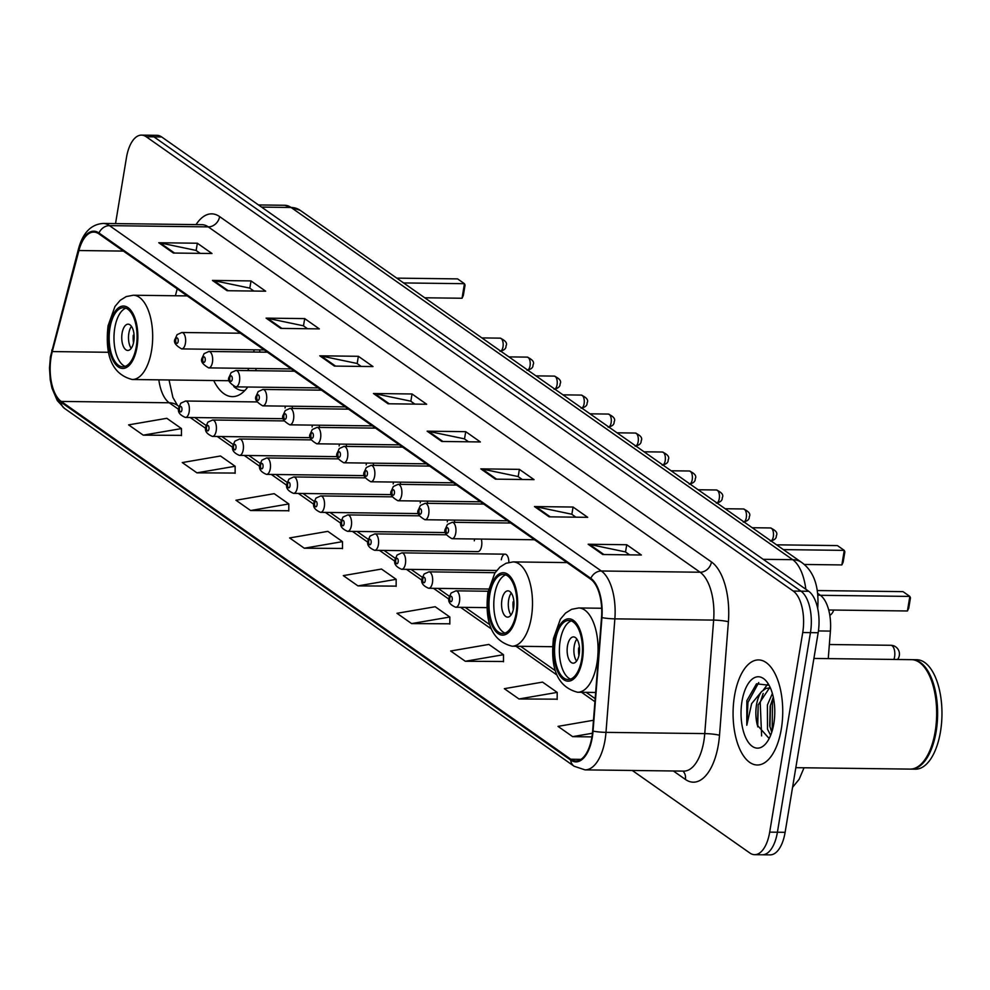 <?xml version="1.0" encoding="UTF-8"?>
<svg xmlns="http://www.w3.org/2000/svg" width="990" height="990" viewBox="0 0 990 990"><rect width="100%" height="100%" fill="white"/><g stroke="black" fill="none" stroke-linecap="round" stroke-linejoin="round"><path stroke-width="1.49" d="M259.627 352.106A58.014 27.411 -89.3 0 0 259.875 349.891M508.86 562.37A8.205 3.873 -89.3 0 0 505.086 554.165A8.205 3.873 -89.3 0 0 501.311 559.808M446.205 534.786L374.839 533.895A8.205 3.873 90.7 0 1 378.39 544.673A8.205 3.873 90.7 0 1 374.628 550.304L477.836 551.603A8.205 3.873 -89.3 0 0 481.61 545.973A8.205 3.873 -89.3 0 0 481.289 539.08M474.717 539.005A8.205 3.873 -89.3 0 0 474.284 540.825M454.682 522.324A8.205 3.873 -89.3 0 0 454.249 520.096M447.678 520.022A8.205 3.873 -89.3 0 0 447.257 521.854M427.655 503.341A8.205 3.873 -89.3 0 0 427.222 501.126M420.651 501.039A8.205 3.873 -89.3 0 0 420.218 502.871M400.616 484.37A8.205 3.873 -89.3 0 0 400.195 482.142M393.612 482.056A8.205 3.873 -89.3 0 0 393.191 483.887M373.589 465.387A8.205 3.873 -89.3 0 0 373.156 463.159M366.585 463.072A8.205 3.873 -89.3 0 0 366.151 464.904M346.562 446.403A8.205 3.873 -89.3 0 0 346.129 444.176M339.558 444.102A8.205 3.873 -89.3 0 0 339.125 445.933M319.522 427.42A8.205 3.873 -89.3 0 0 319.102 425.205M312.518 425.118A8.205 3.873 -89.3 0 0 312.098 426.95M292.496 408.449A8.205 3.873 -89.3 0 0 292.062 406.222M285.491 406.135A8.205 3.873 -89.3 0 0 285.058 407.967M213.716 380.531A58.014 27.411 -89.3 0 0 232.353 396.644A58.014 27.411 -89.3 0 0 247.735 387.016M255.618 370.706A58.014 27.411 -89.3 0 0 256.299 368.49M817.641 593.357L820.265 595.2A32.843 15.518 90.7 0 1 830.412 631.088L828.259 658.61M632.288 770.468L749.888 853.034A32.843 15.518 -89.3 0 0 754.64 854.679L770.072 854.877A32.843 15.518 -89.3 0 0 785.12 832.318L818.161 632.734A32.843 15.518 -89.3 0 0 808.694 591.265L161.679 136.967A32.843 15.518 -89.3 0 0 156.927 135.321L149.218 135.222A32.843 15.518 -89.3 0 1 153.957 136.868A32.843 15.518 -89.3 0 0 149.218 135.222L141.496 135.123A32.843 15.518 -89.3 0 0 126.448 157.682L115.533 223.592M754.64 854.679A32.843 15.518 -89.3 0 0 769.688 832.132L802.729 632.536L810.451 632.635A32.843 15.518 -89.3 0 0 800.972 591.166L153.957 136.868L800.972 591.166A32.843 15.518 -89.3 0 1 810.451 632.635L777.41 832.219L810.451 632.635L818.161 632.734M762.35 854.778A32.843 15.518 -89.3 0 0 777.41 832.219A32.843 15.518 -89.3 0 1 762.35 854.778M781.333 728.9A52.544 24.824 -89.3 0 0 758.575 659.922A52.544 24.824 -89.3 0 0 734.481 696.02A52.544 24.824 -89.3 0 0 757.251 764.998A52.544 24.824 -89.3 0 0 781.333 728.9A52.544 24.824 -89.3 0 0 758.575 659.922A52.544 24.824 -89.3 0 0 734.481 696.02A52.544 24.824 -89.3 0 0 757.251 764.998A52.544 24.824 -89.3 0 0 781.333 728.9M591.921 736.931A35.021 16.558 90.7 0 1 575.871 761.001A35.021 16.558 90.7 0 1 570.797 759.231L61.194 401.42A35.021 16.558 90.7 0 1 52.284 351.574L78.915 250.532A35.021 16.558 90.7 0 1 93.778 232.081A35.021 16.558 90.7 0 1 98.852 233.838L590.696 579.187A35.021 16.558 90.7 0 1 601.524 617.475L592.639 730.991A35.021 16.558 90.7 0 1 591.921 736.931M592.317 737.204A35.9 16.966 -89.3 0 0 593.047 731.115L601.932 617.599A35.9 16.966 -89.3 0 0 590.832 578.358L98.988 233.009A35.9 16.966 -89.3 0 0 78.556 250.111L51.925 351.165A35.9 16.966 -89.3 0 0 61.058 402.249L570.661 760.073A35.9 16.966 -89.3 0 0 592.317 737.204M143.253 435.154L181.467 428.583L166.827 418.3L128.613 424.871L143.253 435.154L181.455 435.365M196.923 472.836L235.137 466.265L220.498 455.994L182.284 462.565L196.923 472.836L235.125 473.059M250.606 510.531L288.808 503.947L274.18 493.676L235.967 500.247L250.606 510.531L288.795 510.741M304.276 548.212L342.49 541.641L327.851 531.358L289.637 537.941L304.276 548.212L342.478 548.435M518.97 698.965L557.184 692.394L542.545 682.11L504.331 688.681L518.97 698.965L557.172 699.175M465.3 661.271L503.502 654.699L488.874 644.428L450.66 650.999L465.3 661.271L503.489 661.493M411.617 623.589L449.831 617.018L435.192 606.734L396.978 613.305L411.617 623.589L449.819 623.799M357.947 585.894L396.161 579.323L381.521 569.052L343.307 575.623L357.947 585.894L396.149 586.117M802.729 632.536A32.843 15.518 -89.3 0 0 793.25 591.067L146.248 136.768A32.843 15.518 -89.3 0 0 141.496 135.123M266.112 318.124L304.697 318.607L319.337 328.89L280.752 328.395L266.112 318.124A8.761 7.338 125.1 0 1 267.436 318.26L281.89 328.42M212.442 280.43L251.027 280.925L265.667 291.196L227.081 290.714L212.442 280.43A8.761 7.338 125.1 0 1 213.753 280.578L228.207 290.726M158.771 242.748L197.344 243.231L211.984 253.514L173.399 253.032L158.771 242.748A8.761 7.338 125.1 0 1 160.083 242.897L174.537 253.044M427.136 431.182L465.721 431.665L480.36 441.948L441.775 441.466L427.136 431.182A8.761 7.338 125.1 0 1 428.447 431.331L442.901 441.478M480.806 468.864L519.391 469.359L534.031 479.63L495.446 479.148L480.806 468.864A8.761 7.338 125.1 0 1 482.13 469.012L496.584 479.16M534.476 506.558L573.062 507.041L587.701 517.325L549.116 516.83L534.476 506.558A8.761 7.338 125.1 0 1 535.8 506.694L550.254 516.854M588.159 544.24L626.732 544.735L641.371 555.006L602.786 554.524L588.159 544.24A8.761 7.338 125.1 0 1 589.471 544.389L603.925 554.536M319.782 355.806L358.368 356.301L373.007 366.572L334.422 366.09L319.782 355.806A8.761 7.338 125.1 0 1 321.107 355.954L335.561 366.102M373.465 393.5L412.038 393.983L426.678 404.254L388.092 403.772L373.465 393.5A8.761 7.338 125.1 0 1 374.777 393.636L389.231 403.784M593.48 720.262L558.001 726.375L572.641 736.647L591.933 736.894M412.038 393.983L410.838 401.272M414.884 404.106L410.664 401.148L374.777 393.636M358.368 356.301L357.167 363.578M361.214 366.424L356.982 363.454L321.107 355.954M626.732 544.735L625.532 552.012M629.578 554.858L625.358 551.888L589.471 544.389M573.062 507.041L571.861 514.33M575.908 517.176L571.675 514.206L535.8 506.694M519.391 469.359L518.178 476.648M522.237 479.482L518.005 476.524L482.13 469.012M465.721 431.665L464.508 438.954M468.555 441.8L464.335 438.83L428.447 431.331M197.344 243.231L196.144 250.519M200.19 253.366L195.971 250.396L160.083 242.897M251.027 280.925L249.814 288.214M253.861 291.048L249.641 288.09L213.753 280.578M304.697 318.607L303.485 325.896M307.544 328.742L303.311 325.772L267.436 318.26M396.161 579.323L396.149 586.377M449.831 617.018L449.819 624.071M503.502 654.699L503.489 661.753M557.184 692.394L557.172 699.447M572.641 736.647L592.428 733.244M342.49 541.641L342.478 548.695M288.808 503.947L288.795 511.013M235.137 466.265L235.125 473.319M181.467 428.583L181.455 435.637M795.824 767.671L910.107 769.106A54.735 25.864 -89.3 0 0 924.078 760.753A54.735 25.864 -89.3 0 0 935.191 731.511A54.735 25.864 -89.3 0 0 925.242 668.361A54.735 25.864 -89.3 0 0 911.493 659.662L813.904 658.437M924.252 760.518A54.178 25.604 -89.3 0 0 924.437 760.295A54.178 25.604 -89.3 0 0 935.439 731.35A54.178 25.604 -89.3 0 0 925.588 668.832A54.178 25.604 -89.3 0 0 925.415 668.596M910.59 769.106A54.735 25.864 -89.3 0 0 911.072 769.119A54.735 25.864 -89.3 0 0 936.156 731.523A54.735 25.864 -89.3 0 0 912.446 659.674A54.735 25.864 -89.3 0 0 911.976 659.674M911.072 769.119L915.416 769.18A54.735 25.864 -89.3 0 0 940.5 731.585A54.735 25.864 -89.3 0 0 916.79 659.724L912.446 659.674M770.628 735.335L767.51 729.172L767.399 704.979L772.386 693.495M771.742 732.266L769.7 725.732L770.183 706.216L773.289 697.121M761.607 691.552A24.75 11.694 -89.3 0 0 756.521 704.83A24.75 11.694 -89.3 0 0 757.387 725.262L758.216 704.855L769.143 688.409L770.443 688.025L766.074 688.372L761.607 691.552L751.62 703.643L746.794 725.237L747.97 702.417L758.724 682.568M769.094 685.253L756.509 683.805L746.856 700.648L746.794 725.237M773.821 723.628A35.69 16.867 -89.3 0 0 767.324 682.444A35.69 16.867 -89.3 0 0 741.993 701.291A35.69 16.867 -89.3 0 0 747.227 740.557A35.69 16.867 -89.3 0 0 766.569 742.698A35.69 16.867 -89.3 0 0 773.821 723.628M757.387 725.262L768.896 738.231M761.619 735.879L760.221 702.566L763.166 693.433M772.212 730.744L772.472 702.727L773.574 698.544M757.709 726.858L758.216 704.818M763.377 689.906L767.795 684.09M769.96 726.982L770.468 704.979M581.687 659.229A29.552 13.971 -89.3 0 0 568.891 620.433A29.552 13.971 -89.3 0 0 555.341 640.728A29.552 13.971 -89.3 0 0 568.136 679.536A29.552 13.971 -89.3 0 0 581.687 659.229M571.292 620.903A29.552 13.971 -89.3 0 0 560.167 640.79A29.552 13.971 -89.3 0 0 570.562 679.115M820.401 595.299L909.847 596.425L907.434 610.979L828.704 609.989M907.434 610.979L908.733 608.244L910.454 597.849L909.847 596.425L903.016 591.636L817.27 590.547M579.187 654.155A13.13 6.212 -89.3 0 0 573.507 636.904A13.13 6.212 -89.3 0 0 567.48 645.926A13.13 6.212 -89.3 0 0 573.173 663.176A13.13 6.212 -89.3 0 0 579.187 654.155M576.848 639.057A13.13 6.212 -89.3 0 0 574.237 646.012A13.13 6.212 -89.3 0 0 576.576 661.11M578.915 655.578A17.511 8.279 90.7 0 1 578.655 647.943L579.484 647.955M578.655 647.943L579.521 648.549M516.112 613.181A29.552 13.971 -89.3 0 0 503.304 574.386A29.552 13.971 -89.3 0 0 489.765 594.681A29.552 13.971 -89.3 0 0 502.561 633.489A29.552 13.971 -89.3 0 0 516.112 613.181M505.717 574.856A29.552 13.971 -89.3 0 0 494.579 594.743A29.552 13.971 -89.3 0 0 504.974 633.068M783.399 549.611L844.26 550.378L841.859 564.931L804.264 564.461M841.859 564.931L843.146 562.196L844.866 551.801L844.26 550.378L837.429 545.589L776.568 544.822M513.612 608.107A13.13 6.212 -89.3 0 0 507.92 590.857A13.13 6.212 -89.3 0 0 501.905 599.878A13.13 6.212 -89.3 0 0 507.598 617.129A13.13 6.212 -89.3 0 0 513.612 608.107M511.273 593.022A13.13 6.212 -89.3 0 0 508.65 599.965A13.13 6.212 -89.3 0 0 511.001 615.062M513.327 609.531A17.511 8.279 90.7 0 1 513.08 601.895L513.909 601.908M513.08 601.895L513.946 602.502M136.298 346.5A29.552 13.971 -89.3 0 0 123.49 307.692A29.552 13.971 -89.3 0 0 109.952 327.999A29.552 13.971 -89.3 0 0 122.748 366.795A29.552 13.971 -89.3 0 0 136.298 346.5M125.903 308.175A29.552 13.971 -89.3 0 0 114.766 328.061A29.552 13.971 -89.3 0 0 125.173 366.387M233.788 386.521A51.777 24.465 -89.3 0 0 243.045 390.543A51.777 24.465 -89.3 0 0 244.951 390.407M247.698 370.594A42.137 19.911 -89.3 0 0 248.837 368.391M253.774 352.032A42.137 19.911 -89.3 0 0 253.799 351.846A42.137 19.911 -89.3 0 0 254.108 349.817M403.586 282.93L464.446 283.697L462.045 298.25L424.735 297.78M462.045 298.25L463.332 295.503L465.065 285.108L464.446 283.697L457.615 278.895L396.755 278.128M133.799 341.414A13.13 6.212 -89.3 0 0 128.106 324.175A13.13 6.212 -89.3 0 0 122.092 333.197A13.13 6.212 -89.3 0 0 127.784 350.448A13.13 6.212 -89.3 0 0 133.799 341.414M131.46 326.329A13.13 6.212 -89.3 0 0 128.849 333.284A13.13 6.212 -89.3 0 0 131.187 348.369M133.514 342.849A17.511 8.279 90.7 0 1 133.266 335.214L134.096 335.226M133.266 335.214L134.133 335.82M818.433 630.939L830.412 631.088M817.827 595.163L820.265 595.2M808.694 591.265L793.25 591.067M785.12 832.318L769.688 832.132M161.679 136.967L146.248 136.768M805.835 589.26A43.783 20.691 -89.3 0 0 792.705 559.684L763.191 559.313M300.218 210.35A21.891 18.364 125.1 0 0 291.085 207.479A43.783 20.691 -89.3 0 0 284.749 205.276L300.218 210.35L801.838 562.567A21.891 18.364 125.1 0 0 792.705 559.684L291.085 207.479L261.57 207.096M801.838 562.567C813.533 571.143 818.866 585.659 817.851 606.115A21.891 2.648 -175.5 0 1 817.282 606.647M570.797 759.231L580.969 759.367M196.057 224.606A54.735 25.864 90.7 0 1 219.631 216.612L711.476 561.961A10.952 9.182 125.1 0 1 700.103 572.232L601.326 570.995A43.783 20.691 90.7 0 1 614.864 618.849L605.979 732.365A43.783 20.691 90.7 0 1 605.088 739.79A43.783 20.691 90.7 0 1 585.016 769.874L683.793 771.111A43.783 20.691 -89.3 0 0 703.865 741.04A43.783 20.691 -89.3 0 0 704.756 733.602L713.641 620.099A43.783 20.691 -89.3 0 0 700.103 572.232L208.259 226.883A43.783 20.691 -89.3 0 0 201.923 224.681L103.158 223.443A43.783 20.691 90.7 0 1 109.482 225.633L601.326 570.995A10.952 9.182 125.1 0 0 590.832 578.358M593.047 731.115A10.952 1.324 -175.5 0 0 605.979 732.365L704.756 733.602A10.952 1.324 4.5 0 1 719.507 735.298A54.735 25.864 90.7 0 1 685.389 779.427L673.349 770.975M98.988 233.009A10.952 9.182 -54.9 0 1 109.482 225.633L208.259 226.883A10.952 9.182 125.1 0 0 219.631 216.612M78.556 250.111A10.952 4.517 -165.2 0 1 78.495 248.898L50.416 356.846L49.5 368.008L50.243 379.776L51.975 388.191L57.259 400.566L64.511 408.412L574.113 766.235A10.952 9.182 -54.9 0 1 570.661 760.073M711.476 561.961A54.735 25.864 90.7 0 1 728.393 621.782A10.952 1.324 4.5 0 0 713.641 620.099L614.864 618.849A10.952 1.324 -175.5 0 1 601.932 617.599M51.925 351.165A10.952 4.517 -165.2 0 1 51.864 349.94M61.058 402.249A10.952 9.182 125.1 0 0 64.511 408.412M728.393 621.782L719.507 735.298M685.389 779.427A10.952 9.182 125.1 0 0 682.939 771.099M78.915 250.532L123.416 251.089M52.284 351.574L108.455 352.279M177.21 288.857L175.391 295.762M158.821 379.838A35.021 16.558 -89.3 0 0 169.228 402.782L178.745 409.452M61.194 401.42L169.228 402.782A19.701 16.521 125.1 0 1 177.458 405.368L179.103 406.519M190.204 417.508L205.772 428.435M217.243 436.491L232.811 447.418M244.27 455.462L259.838 466.401M271.297 474.445L286.877 485.372M298.337 493.428L313.904 504.356M325.364 512.412L340.931 523.339M352.403 531.382L367.971 542.322M379.43 550.366L394.998 561.305M406.457 569.349L422.025 580.276M433.496 588.332L449.064 599.259M460.523 607.316L491.201 628.848M515.976 646.247L556.776 674.895M581.551 692.295L594.928 701.687M554.61 640.221A31.197 14.739 -89.3 0 0 563.607 679.61A31.197 14.739 -89.3 0 0 582.417 659.748A31.197 14.739 -89.3 0 0 573.42 620.359A31.197 14.739 -89.3 0 0 554.61 640.221M596.945 663.288A42.137 19.911 90.7 0 1 577.628 692.245C558.1 687.233 550.044 669.339 553.46 638.55L560.377 619.196L565.525 613.107L571.577 609.32L578.692 607.959A42.137 19.911 90.7 0 1 596.945 663.288M897.546 659.488A8.761 8.761 0 0 0 890.802 645.282A8.761 4.133 90.7 0 1 892.064 645.727A8.761 4.133 90.7 0 1 894.601 656.778A8.761 4.133 90.7 0 1 893.896 659.439M489.023 594.173A31.197 14.739 -89.3 0 0 498.032 633.563A31.197 14.739 -89.3 0 0 516.842 613.701A31.197 14.739 -89.3 0 0 507.845 574.311A31.197 14.739 -89.3 0 0 489.023 594.173M531.37 617.253A42.137 19.911 90.7 0 1 512.053 646.198C492.525 641.186 484.469 623.292 487.872 592.503L494.79 573.148L499.95 567.06L506.001 563.273L513.117 561.912A42.137 19.911 90.7 0 1 531.37 617.253M829.125 609.989A8.761 4.133 90.7 0 1 829.014 610.731A8.761 4.133 90.7 0 1 828.964 611.016M109.222 327.48A31.197 14.739 -89.3 0 0 118.218 366.869A31.197 14.739 -89.3 0 0 137.028 347.007A31.197 14.739 -89.3 0 0 128.032 307.618A31.197 14.739 -89.3 0 0 109.222 327.48M151.557 350.559A42.137 19.911 90.7 0 1 132.239 379.504C112.712 374.492 104.655 356.598 108.058 325.821L114.976 306.454L120.136 300.366L126.188 296.592L133.304 295.23A42.137 19.911 90.7 0 1 151.557 350.559M488.095 591.24L455.932 590.832A8.205 3.873 90.7 0 1 459.484 601.611A8.205 3.873 90.7 0 1 455.722 607.254L486.944 607.637M452.22 599.841A2.735 1.287 -89.3 0 0 451.44 596.376A2.735 1.287 -89.3 0 0 449.782 598.121A2.735 1.287 -89.3 0 0 450.574 601.574A2.735 1.287 -89.3 0 0 452.22 599.841M495.099 572.69L428.905 571.849A8.205 3.873 90.7 0 1 432.457 582.627A8.205 3.873 90.7 0 1 428.695 588.27L488.54 589.025M425.193 580.858A2.735 1.287 -89.3 0 0 424.401 577.405A2.735 1.287 -89.3 0 0 422.755 579.138A2.735 1.287 -89.3 0 0 423.547 582.603A2.735 1.287 -89.3 0 0 425.193 580.858M505.086 554.165L401.866 552.865A8.205 3.873 90.7 0 1 405.43 563.644A8.205 3.873 90.7 0 1 401.655 569.287L496.695 570.488M398.166 561.875A2.735 1.287 -89.3 0 0 397.374 558.422A2.735 1.287 -89.3 0 0 395.715 560.167A2.735 1.287 -89.3 0 0 396.507 563.619A2.735 1.287 -89.3 0 0 398.166 561.875M371.126 542.891A2.735 1.287 -89.3 0 0 370.334 539.439A2.735 1.287 -89.3 0 0 368.688 541.183A2.735 1.287 -89.3 0 0 369.48 544.636A2.735 1.287 -89.3 0 0 371.126 542.891M419.178 515.815L347.799 514.911A8.205 3.873 90.7 0 1 351.363 525.69A8.205 3.873 90.7 0 1 347.601 531.333L445.5 532.558M344.099 523.908A2.735 1.287 -89.3 0 0 343.307 520.455A2.735 1.287 -89.3 0 0 341.661 522.2A2.735 1.287 -89.3 0 0 342.441 525.653A2.735 1.287 -89.3 0 0 344.099 523.908M392.151 496.832L320.772 495.928A8.205 3.873 90.7 0 1 324.324 506.707A8.205 3.873 90.7 0 1 320.562 512.35L418.473 513.575M317.06 504.937A2.735 1.287 -89.3 0 0 316.28 501.472A2.735 1.287 -89.3 0 0 314.622 503.217A2.735 1.287 -89.3 0 0 315.414 506.67A2.735 1.287 -89.3 0 0 317.06 504.937M365.112 477.848L293.745 476.945A8.205 3.873 90.7 0 1 297.297 487.724A8.205 3.873 90.7 0 1 293.535 493.367L391.434 494.604M290.033 485.954A2.735 1.287 -89.3 0 0 289.241 482.501A2.735 1.287 -89.3 0 0 287.595 484.234A2.735 1.287 -89.3 0 0 288.387 487.699A2.735 1.287 -89.3 0 0 290.033 485.954M338.085 458.865L266.706 457.962A8.205 3.873 90.7 0 1 270.27 468.74A8.205 3.873 90.7 0 1 266.496 474.383L364.407 475.621M263.006 466.971A2.735 1.287 -89.3 0 0 262.214 463.518A2.735 1.287 -89.3 0 0 260.556 465.263A2.735 1.287 -89.3 0 0 261.348 468.716A2.735 1.287 -89.3 0 0 263.006 466.971M311.046 439.882L239.679 438.991A8.205 3.873 90.7 0 1 243.231 449.769A8.205 3.873 90.7 0 1 239.469 455.4L337.38 456.637M235.967 447.987A2.735 1.287 -89.3 0 0 235.174 444.535A2.735 1.287 -89.3 0 0 233.529 446.28A2.735 1.287 -89.3 0 0 234.321 449.732A2.735 1.287 -89.3 0 0 235.967 447.987M284.019 420.911L212.64 420.007A8.205 3.873 90.7 0 1 216.204 430.786A8.205 3.873 90.7 0 1 212.442 436.429L310.34 437.654M208.94 429.017A2.735 1.287 -89.3 0 0 208.147 425.552A2.735 1.287 -89.3 0 0 206.502 427.296A2.735 1.287 -89.3 0 0 207.294 430.749A2.735 1.287 -89.3 0 0 208.94 429.017M256.992 401.928L185.613 401.024A8.205 3.873 90.7 0 1 189.164 411.803A8.205 3.873 90.7 0 1 185.402 417.446L283.313 418.683M181.9 410.033A2.735 1.287 -89.3 0 0 181.121 406.581A2.735 1.287 -89.3 0 0 179.462 408.313A2.735 1.287 -89.3 0 0 180.254 411.778A2.735 1.287 -89.3 0 0 181.9 410.033M771.024 540.924A6.571 3.106 -89.3 0 0 773.338 536.568A6.571 3.106 -89.3 0 0 770.492 527.955L752.214 527.72M455.746 533.078A8.205 3.873 90.7 0 1 451.985 538.708C445.698 535.095 443.532 531.779 445.463 528.759L447.406 524.465L452.195 522.299A8.205 3.873 90.7 0 1 455.746 533.078M446.045 529.588A2.735 1.287 -89.3 0 0 446.837 533.041A2.735 1.287 -89.3 0 0 448.482 531.296A2.735 1.287 -89.3 0 0 447.69 527.843A2.735 1.287 -89.3 0 0 446.045 529.588M743.985 521.94A6.571 3.106 -89.3 0 0 746.299 517.597A6.571 3.106 -89.3 0 0 743.453 508.971L725.187 508.736M428.72 514.095A8.205 3.873 90.7 0 1 424.957 519.738C418.671 516.112 416.493 512.795 418.436 509.776L420.379 505.482L425.156 503.316A8.205 3.873 90.7 0 1 428.72 514.095M419.018 510.605A2.735 1.287 -89.3 0 0 419.797 514.058A2.735 1.287 -89.3 0 0 421.455 512.325A2.735 1.287 -89.3 0 0 420.663 508.86A2.735 1.287 -89.3 0 0 419.018 510.605M716.958 502.957A6.571 3.106 -89.3 0 0 719.272 498.614A6.571 3.106 -89.3 0 0 716.426 489.988L698.148 489.753M401.68 495.111A8.205 3.873 90.7 0 1 397.918 500.754C391.632 497.129 389.466 493.812 391.409 490.793L393.339 486.498L398.129 484.333A8.205 3.873 90.7 0 1 401.68 495.111M391.978 491.622A2.735 1.287 -89.3 0 0 392.77 495.087A2.735 1.287 -89.3 0 0 394.416 493.342A2.735 1.287 -89.3 0 0 393.636 489.889A2.735 1.287 -89.3 0 0 391.978 491.622M689.931 483.986A6.571 3.106 -89.3 0 0 692.233 479.63A6.571 3.106 -89.3 0 0 689.399 471.005L671.121 470.782M374.653 476.128A8.205 3.873 90.7 0 1 370.891 481.771C364.605 478.158 362.427 474.829 364.37 471.809L366.312 467.515L371.089 465.35A8.205 3.873 90.7 0 1 374.653 476.128M364.951 472.651A2.735 1.287 -89.3 0 0 365.743 476.103A2.735 1.287 -89.3 0 0 367.389 474.358A2.735 1.287 -89.3 0 0 366.597 470.906A2.735 1.287 -89.3 0 0 364.951 472.651M662.892 465.003A6.571 3.106 -89.3 0 0 665.206 460.647A6.571 3.106 -89.3 0 0 662.36 452.022L644.082 451.799M347.614 457.157A8.205 3.873 90.7 0 1 343.852 462.788C337.578 459.174 335.4 455.858 337.343 452.826L339.273 448.544L344.062 446.379A8.205 3.873 90.7 0 1 347.614 457.157M337.912 453.668A2.735 1.287 -89.3 0 0 338.704 457.12A2.735 1.287 -89.3 0 0 340.362 455.375A2.735 1.287 -89.3 0 0 339.57 451.923A2.735 1.287 -89.3 0 0 337.912 453.668M635.865 446.02A6.571 3.106 -89.3 0 0 638.179 441.664A6.571 3.106 -89.3 0 0 635.332 433.051L617.055 432.816M320.587 438.174A8.205 3.873 90.7 0 1 316.825 443.805C310.538 440.191 308.373 436.875 310.303 433.855L312.246 429.561L317.035 427.395A8.205 3.873 90.7 0 1 320.587 438.174M310.885 434.684A2.735 1.287 -89.3 0 0 311.677 438.137A2.735 1.287 -89.3 0 0 313.323 436.392A2.735 1.287 -89.3 0 0 312.531 432.939A2.735 1.287 -89.3 0 0 310.885 434.684M608.825 427.036A6.571 3.106 -89.3 0 0 611.139 422.693A6.571 3.106 -89.3 0 0 608.293 414.068L590.028 413.832M293.56 419.191A8.205 3.873 90.7 0 1 289.798 424.834C283.511 421.208 281.333 417.891 283.276 414.872L285.219 410.578L289.996 408.412A8.205 3.873 90.7 0 1 293.56 419.191M283.858 415.701A2.735 1.287 -89.3 0 0 284.637 419.154A2.735 1.287 -89.3 0 0 286.296 417.421A2.735 1.287 -89.3 0 0 285.504 413.956A2.735 1.287 -89.3 0 0 283.858 415.701M581.798 408.066A6.571 3.106 -89.3 0 0 584.112 403.71A6.571 3.106 -89.3 0 0 581.266 395.084L562.988 394.849M266.52 400.207A8.205 3.873 90.7 0 1 262.758 405.851C256.472 402.225 254.306 398.908 256.249 395.889L258.18 391.595L262.969 389.429A8.205 3.873 90.7 0 1 266.52 400.207M256.818 396.718A2.735 1.287 -89.3 0 0 257.61 400.183A2.735 1.287 -89.3 0 0 259.256 398.438A2.735 1.287 -89.3 0 0 258.477 394.985A2.735 1.287 -89.3 0 0 256.818 396.718M554.771 389.082A6.571 3.106 -89.3 0 0 557.073 384.726A6.571 3.106 -89.3 0 0 554.239 376.101L535.961 375.878M239.493 381.224A8.205 3.873 90.7 0 1 235.731 386.867C229.445 383.254 227.267 379.925 229.21 376.905L231.153 372.611L235.929 370.446A8.205 3.873 90.7 0 1 239.493 381.224M229.791 377.747A2.735 1.287 -89.3 0 0 230.583 381.2A2.735 1.287 -89.3 0 0 232.229 379.455A2.735 1.287 -89.3 0 0 231.437 376.002A2.735 1.287 -89.3 0 0 229.791 377.747M527.732 370.099A6.571 3.106 -89.3 0 0 530.046 365.743A6.571 3.106 -89.3 0 0 527.2 357.118L508.922 356.895M212.454 362.253A8.205 3.873 90.7 0 1 208.692 367.884C202.418 364.271 200.24 360.954 202.183 357.935L204.113 353.64L208.902 351.475A8.205 3.873 90.7 0 1 212.454 362.253M202.752 358.764A2.735 1.287 -89.3 0 0 203.544 362.216A2.735 1.287 -89.3 0 0 205.202 360.471A2.735 1.287 -89.3 0 0 204.41 357.019A2.735 1.287 -89.3 0 0 202.752 358.764M500.705 351.116A6.571 3.106 -89.3 0 0 503.019 346.76A6.571 3.106 -89.3 0 0 500.173 338.147L481.895 337.912M185.427 343.27A8.205 3.873 90.7 0 1 181.665 348.913C175.379 345.287 173.213 341.971 175.143 338.951L177.086 334.657L181.875 332.492A8.205 3.873 90.7 0 1 185.427 343.27M175.725 339.78A2.735 1.287 -89.3 0 0 176.517 343.233A2.735 1.287 -89.3 0 0 178.163 341.5A2.735 1.287 -89.3 0 0 177.371 338.036A2.735 1.287 -89.3 0 0 175.725 339.78M804.029 767.77L799.128 779.316L792.569 787.31M284.749 205.276L258.489 204.942M817.851 606.115L817.678 608.343M103.158 223.443C91.08 224.285 82.863 232.774 78.495 248.898M574.113 766.235L585.016 769.874M185.489 294.673L185.167 295.886M194.832 417.557L206.13 425.502M221.859 436.541L233.157 444.473M248.898 455.524L260.197 463.456M275.925 474.507L287.224 482.439M302.952 493.49L314.263 501.423M329.992 512.461L341.29 520.394M357.019 531.444L368.317 539.377M384.058 550.428L395.357 558.36M411.085 569.411L422.384 577.343M438.112 588.382L449.423 596.327M465.151 607.365L489.691 624.603M520.604 646.297L555.266 670.651M586.179 692.344L595.176 698.668M169.03 379.974L172.904 397.448L177.47 405.368M770.369 687.864L768.921 687.852M595.658 692.468L577.628 692.245M601.66 608.256L578.692 607.959M829.36 644.515L890.802 645.282M552.568 646.705L512.053 646.198M567.06 562.592L513.117 561.912M829.83 615.372A8.761 8.761 0 0 0 833.63 610.05M244.802 390.555L243.045 390.543M228.851 380.729L229.433 381.496M229.247 380.729L132.239 379.504M187.246 295.911L133.304 295.23M455.932 590.832L451.143 592.998L449.213 597.292C447.616 601.437 449.794 604.754 455.722 607.254M428.905 571.849L424.116 574.014L422.173 578.308C420.589 582.454 422.755 585.783 428.695 588.27M401.866 552.865L397.077 555.031L395.146 559.325C393.55 563.471 395.728 566.8 401.655 569.287M374.839 533.895L370.05 536.06L368.107 540.354C366.523 544.5 368.688 547.817 374.628 550.304M347.799 514.911L343.023 517.077L341.08 521.371C339.483 525.517 341.661 528.833 347.601 531.333M320.772 495.928L315.983 498.094L314.053 502.388C312.456 506.534 314.634 509.85 320.562 512.35M293.745 476.945L288.956 479.111L287.013 483.405C285.429 487.55 287.595 490.879 293.535 493.367M266.706 457.962L261.917 460.14L259.986 464.421C258.39 468.579 260.568 471.896 266.496 474.383M239.679 438.991L234.89 441.156L232.959 445.45C231.363 449.596 233.529 452.913 239.469 455.4M212.64 420.007L207.863 422.173L205.92 426.467C204.324 430.613 206.502 433.929 212.442 436.429M185.613 401.024L180.824 403.19L178.893 407.484C177.297 411.63 179.475 414.946 185.402 417.446M770.319 541.085C774.564 540.095 776.556 538.312 776.296 535.751C777.917 533.066 775.987 530.454 770.492 527.955M534.526 539.748L451.985 538.708M510.716 523.029L452.195 522.299M743.292 522.101C747.524 521.111 749.517 519.342 749.257 516.768C750.89 514.082 748.96 511.483 743.453 508.971M507.499 520.777L424.957 519.738M483.689 504.059L425.156 503.316M716.265 503.118C720.497 502.128 722.49 500.358 722.23 497.797C723.863 495.099 721.92 492.5 716.426 489.988M480.459 501.794L397.918 500.754M456.65 485.075L398.129 484.333M689.226 484.147C693.47 483.157 695.45 481.375 695.203 478.814C696.824 476.116 694.893 473.517 689.399 471.005M453.432 482.811L370.891 481.771M429.623 466.092L371.089 465.35M662.199 465.164C666.431 464.174 668.423 462.392 668.163 459.83C669.797 457.132 667.866 454.534 662.36 452.022M426.405 463.827L343.852 462.788M402.584 447.109L344.062 446.379M635.159 446.181C639.404 445.191 641.396 443.409 641.136 440.847C642.758 438.162 640.827 435.563 635.332 433.051M399.366 444.857L316.825 443.805M375.557 428.125L317.035 427.395M608.132 427.197C612.365 426.207 614.357 424.438 614.097 421.864C615.731 419.178 613.8 416.58 608.293 414.068M372.339 425.873L289.798 424.834M348.529 409.155L289.996 408.412M581.105 408.214C585.337 407.224 587.33 405.454 587.07 402.893C588.704 400.195 586.761 397.596 581.266 395.084M345.3 406.89L262.758 405.851M321.49 390.171L262.969 389.429M554.066 389.243C558.311 388.253 560.303 386.471 560.043 383.91C561.664 381.212 559.734 378.613 554.239 376.101M318.273 387.907L235.731 386.867M294.463 371.188L235.929 370.446M527.039 370.26C531.271 369.27 533.264 367.488 533.004 364.926C534.637 362.241 532.707 359.63 527.2 357.118M291.246 368.924L208.692 367.884M267.424 352.205L208.902 351.475M500 351.277C504.244 350.287 506.236 348.505 505.977 345.943C507.61 343.258 505.667 340.659 500.173 338.147M264.206 349.953L181.665 348.913M240.397 333.222L181.875 332.492"/></g></svg>
